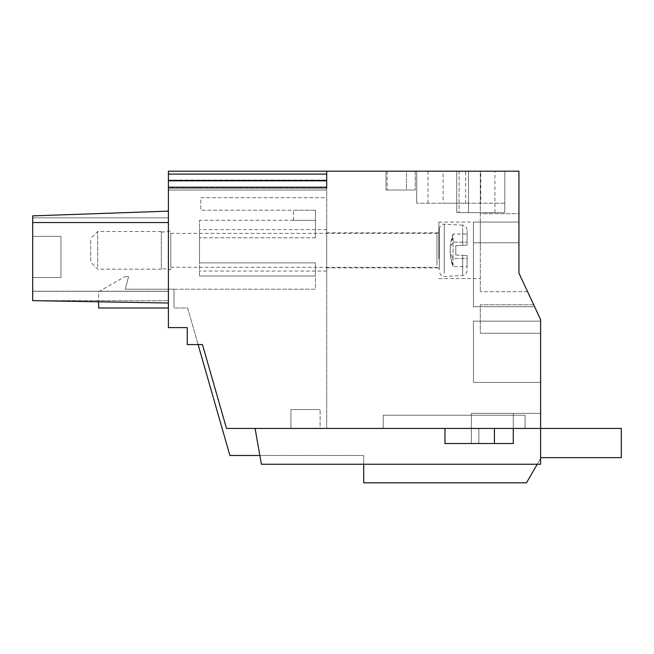 <?xml version="1.0" encoding="UTF-8"?>
<svg xmlns="http://www.w3.org/2000/svg" width="654" height="654" viewBox="0 0 654 654"><rect width="100%" height="100%" fill="white"/><g stroke="black" fill="none" stroke-linecap="round" stroke-linejoin="round"><path stroke-width="0.49" stroke-dasharray="3.27 2.45" d="M444.965 428.435L444.965 443.51L444.965 428.435L540.605 428.435L444.965 428.435L494.432 428.435L471.346 428.435L471.346 443.51L471.346 428.435L471.346 443.51L478.883 443.51L471.346 443.51L471.346 428.435L494.432 428.435L494.432 443.51L494.432 428.435L494.432 443.51L478.883 443.51L494.432 443.51L494.432 428.435L471.346 428.435L471.346 413.353L513.276 413.353L513.276 443.51L471.346 443.51L494.432 443.51L494.432 428.435L444.965 428.435L444.965 443.51L444.965 428.435L444.965 443.51L494.432 443.51L444.965 443.51L494.432 443.51L444.965 443.51L494.432 443.51L494.432 428.435L471.346 428.435L540.605 428.435L255.085 428.435L261.404 464.242L540.605 464.242L540.605 428.435L540.605 464.242L540.605 428.435L226.505 428.435L255.085 428.435L226.505 428.435L202.454 344.568L187.24 344.568L187.24 327.605L168.397 327.605L168.397 187.575L326.698 187.575L326.698 190.028L168.397 190.028L168.397 171.185L168.397 190.028L168.397 171.185L326.698 171.185L326.698 187.575M255.085 428.435L261.404 464.242L540.605 464.242L261.404 464.242L255.085 428.435L383.211 428.435L383.211 415.241L383.211 428.435L525.056 428.435L383.211 428.435L525.056 428.435L525.056 415.241L525.056 428.435L383.211 428.435L383.211 415.241L525.056 415.241L383.211 415.241L525.056 415.241L383.211 415.241L525.056 415.241L525.056 428.435L525.056 415.241L525.056 428.435L383.211 428.435L383.211 415.241L383.211 428.435L383.211 415.241L383.211 428.435L525.056 428.435L525.056 415.241L383.211 415.241L383.211 428.435L540.605 428.435L540.605 319.593L518.933 273.119L518.933 171.185L168.397 171.185L326.698 171.185L168.397 171.185L326.698 171.185L326.698 190.003L168.397 190.028L168.397 187.575M187.24 344.568L202.454 344.568L187.24 344.568L187.24 327.605L187.24 344.568M326.698 180.823L326.698 174.095L168.397 174.095L326.698 174.095L326.698 190.028L326.698 180.823L168.397 180.823L326.698 180.823L326.698 174.095L326.698 180.43L168.397 180.43L168.397 189.995L168.397 171.185L168.397 327.605L187.24 327.605L168.397 327.605L168.397 171.185L168.397 174.095L326.698 174.095L168.397 174.095L168.397 171.185L326.698 171.185L326.698 189.995L168.397 189.995L168.397 171.185L326.698 171.185L326.698 190.028L326.698 171.185L326.698 190.028L168.397 190.028L326.698 190.028L326.698 180.43L168.397 180.43L168.397 190.028L326.698 190.028L168.397 190.028L168.397 186.88L326.698 186.88L326.698 190.028L326.698 187.902L326.698 190.028L168.397 190.028L168.397 174.095L168.397 190.028L168.397 186.88L326.698 186.88L326.698 180.079L326.698 187.902M168.397 303.015L32.7 300.644L168.397 303.015L168.397 291.234L168.397 303.015L32.7 300.644L32.7 291.234L32.7 300.644L32.7 291.324L168.397 291.324L168.397 303.015L32.7 300.644L32.7 291.324L32.7 300.644L168.397 300.75L168.397 291.324L168.397 303.015L32.7 300.644L32.7 291.324L168.397 291.324L168.397 211.136L168.397 303.015L32.7 300.644L168.397 300.75L168.397 217.823L168.397 303.015L168.397 291.324L168.397 303.015L32.7 300.644L168.397 300.75L32.7 300.644L32.7 291.324L168.397 291.324L32.7 291.324L32.7 215.877L32.7 222.54L168.397 222.54L168.397 211.136L168.397 222.63L168.397 211.136L168.397 222.54L32.7 222.54L32.7 291.324L168.397 291.324L32.7 291.324L32.7 300.644L32.7 215.877L32.7 222.63L168.397 222.63L32.7 222.63L32.7 215.877L32.7 222.54L168.397 222.54L168.397 211.136L32.7 215.877L168.397 211.136L32.7 215.877L168.397 211.136L168.397 222.54L32.7 222.54L32.7 215.877L168.397 211.136M168.397 171.185L326.698 171.185L168.397 171.185M468.517 171.185L494.906 171.185L468.517 171.185L494.906 171.185L468.517 171.185L494.906 171.185L468.517 171.185L468.517 212.64L494.906 212.64L468.517 212.64L494.906 212.64L468.517 212.64L494.906 212.64L468.517 212.64L468.517 171.185L459.1 171.185L504.798 171.185L416.696 171.185L504.798 171.185L459.1 171.185L468.517 171.185L459.1 171.185L468.517 171.185L468.517 212.64L468.517 171.185M415.282 171.185L386.024 171.185L386.024 190.028L386.024 171.185L386.024 190.028L415.282 190.028L386.024 190.028L386.024 171.185L386.024 190.028L415.282 190.028L386.024 190.028L415.282 190.028L386.024 190.028L386.024 171.185L415.282 171.185L386.024 171.185L415.282 171.185L386.024 171.185L415.282 171.185L415.282 190.028L415.282 171.185M406.445 171.185L387.143 171.185L406.445 171.185L406.445 190.028L387.143 190.028L406.445 190.028L406.445 171.185M480.298 171.185L456.737 171.185L480.298 171.185L456.737 171.185L480.298 171.185L456.737 171.185L480.298 171.185L480.298 212.64L456.737 212.64L456.737 171.185L456.737 212.64L480.298 212.64L480.298 171.185L480.298 212.64L456.737 212.64L480.298 212.64L456.737 212.64L456.737 171.185M504.798 171.185L459.1 171.185L504.798 171.185L504.798 212.64L459.1 212.64L504.798 212.64L459.1 212.64L504.798 212.64L459.1 212.64L504.798 212.64L504.798 171.185L504.798 203.222L416.696 203.222L504.798 203.222L504.798 171.185L504.798 212.64L504.798 171.185M527.59 291.684L480.298 291.684L527.59 291.684L518.933 273.119L534.588 306.693L518.933 273.119L534.588 306.693L518.933 273.119L518.933 222.066L473.447 222.066L518.933 222.066L518.933 273.119L518.933 222.066L518.933 242.798L473.447 242.798L473.447 306.693L473.447 222.066L518.933 222.066L518.933 242.798L473.447 242.798L473.447 306.693L473.447 222.066L473.447 306.693L473.447 222.066L518.933 222.066L518.933 273.119L518.933 213.694L480.298 213.694L480.298 291.684L480.298 213.694L518.933 213.694M540.605 319.593L533.705 304.797L480.298 304.797L480.298 333.262L480.298 304.797L533.705 304.797L540.605 319.593L540.605 333.262L540.605 319.593M534.588 306.693L473.447 306.693L534.588 306.693L473.447 306.693L534.588 306.693L473.447 306.693L534.588 306.693L518.933 273.119M540.605 382.41L540.605 321.163L473.447 321.163L473.447 382.41L473.447 321.163L540.605 321.163L473.447 321.163L473.447 382.41L473.447 321.163L540.605 321.163L473.447 321.163L473.447 382.41L473.447 321.163L540.605 321.163L540.605 382.41L540.605 321.163L540.605 382.41L540.605 321.163L540.605 382.41L473.447 382.41L540.605 382.41M320.108 428.435L290.932 428.435L290.932 409.584L290.932 428.435L290.932 409.584L320.108 409.584L290.932 409.584L320.108 409.584L290.932 409.584L290.932 428.435L290.932 409.584L320.108 409.584L290.932 409.584L290.932 428.435L320.108 428.435L320.108 409.584L320.108 428.435L290.932 428.435L320.108 428.435L290.932 428.435L320.108 428.435L320.108 409.584L320.108 428.435M226.505 428.435L202.454 344.568L226.505 428.435M326.698 186.88L168.397 186.88L326.698 186.88L168.397 186.88L168.397 180.079L326.698 180.079L168.397 180.079L168.397 190.028L326.698 190.028L326.698 186.88L168.397 186.88L168.397 190.028L326.698 190.028L326.698 180.43L168.397 180.43M168.397 174.095L326.698 174.095L326.698 171.185L326.698 428.435L326.698 171.185M32.7 291.234L168.397 291.234L32.7 291.234M459.1 171.185L459.1 212.64L459.1 171.185M540.605 413.353L471.346 413.353L540.605 413.353M513.276 428.435L513.276 413.353L471.346 413.353L471.346 428.435L471.346 413.353L471.346 428.435L471.346 413.353L471.346 428.435L471.346 413.353L471.346 428.435L494.432 428.435L471.346 428.435L494.432 428.435L471.346 428.435L471.346 413.353L513.276 413.353L513.276 443.51L494.432 443.51L494.432 428.435L471.346 428.435L494.432 428.435L471.346 428.435L471.346 413.353L471.346 428.435L494.432 428.435L494.432 443.51L494.432 428.435L494.432 443.51L494.432 428.435L494.432 443.51L494.432 428.435L471.346 428.435L478.883 428.435L478.883 443.51L478.883 428.435L478.883 443.51L478.883 428.435L494.432 428.435L494.432 443.51L494.432 428.435L478.883 428.435L478.883 443.51L478.883 428.435L478.883 443.51L478.883 428.435L494.432 428.435L494.432 443.51L494.432 428.435L494.432 443.51L494.432 428.435L494.432 443.51L513.276 443.51L513.276 413.353L471.346 413.353L471.346 443.51L471.346 428.435L478.883 428.435L478.883 443.51L478.883 428.435L478.883 443.51L478.883 428.435L494.432 428.435L471.346 428.435L471.346 443.51L471.346 428.435L494.432 428.435L494.432 443.51L478.883 443.51L478.883 428.435L478.883 443.51L478.883 428.435L478.883 443.51L478.883 428.435L471.346 428.435L471.346 443.51L471.346 428.435L478.883 428.435L478.883 443.51L478.883 428.435L478.883 443.51L478.883 428.435L494.432 428.435L478.883 428.435L478.883 443.51L478.883 428.435L478.883 443.51L471.346 443.51L471.346 428.435L471.346 443.51L513.276 443.51L513.276 413.353L471.346 413.353L513.276 413.353L513.276 443.51L471.346 443.51L494.432 443.51L494.432 428.435L494.432 443.51M32.7 277.5L32.7 236.364L32.7 277.5L60.969 277.5L60.969 236.364L60.969 277.5L60.969 236.364L60.969 277.5L60.969 236.364L60.969 277.5L32.7 277.5L32.7 236.364L60.969 236.364L32.7 236.364L32.7 277.5L60.969 277.5L32.7 277.5L32.7 236.364L60.969 236.364L32.7 236.364L32.7 277.5L60.969 277.5L32.7 277.5M326.698 258.747L326.698 232.783L326.698 258.747M540.605 333.262L480.298 333.262L540.605 333.262M387.143 171.185L387.143 190.028L387.143 171.185M416.696 171.185L416.696 203.222L416.696 171.185M198.097 344.568L187.608 307.985L174.013 307.985L174.013 289.207L125.225 289.207L128.585 276.658L125.225 289.207L315.424 289.207L315.424 262.867L315.424 289.207L174.013 289.207L174.013 307.985L187.608 307.985L229.906 455.495L363.698 455.495L363.698 482.816L526.503 482.816L541.038 457.645L621.3 457.645L621.3 428.435L326.698 428.435L326.698 197.696L200.778 197.696L200.778 210.228L315.424 210.228L315.424 237.803L315.424 220.365L293.515 220.365L315.424 220.365L315.424 210.228L315.424 237.803L315.424 210.228L200.778 210.228L200.778 197.696L326.698 197.696L326.698 428.435L494.432 428.435M480.772 203.222L428.002 203.222L480.772 203.222L480.772 171.185L428.002 171.185L480.772 171.185M428.002 203.222L428.002 171.185M465.673 171.185L443.101 171.185L465.673 171.185L465.673 203.222L443.101 203.222L443.101 171.185M443.101 203.222L465.673 203.222M480.298 250.335L480.298 222.066L480.298 250.335M438.834 258.747L438.834 232.783L438.834 258.747M438.834 250.335L438.834 222.066L438.834 250.335M168.397 180.079L326.698 180.079L168.397 180.079M32.7 222.54L168.397 222.54M473.447 222.066L473.447 242.798L473.447 222.066L518.933 222.066L473.447 222.066M525.056 428.435L525.056 415.241L525.056 428.435L525.056 415.241L383.211 415.241L525.056 415.241L383.211 415.241L383.211 428.435L383.211 415.241L525.056 415.241L525.056 428.435M326.698 174.095L326.698 180.43M456.737 212.64L480.298 212.64M168.397 190.028L326.698 190.028L168.397 190.028M32.7 291.324L168.397 291.324L32.7 291.324L32.7 300.644L32.7 291.324L168.397 291.324L32.7 291.324L168.397 291.324L32.7 291.324L32.7 217.823L168.397 217.823L32.7 217.823L32.7 291.324M32.7 236.364L60.969 236.364L32.7 236.364M315.424 262.867L315.424 276.029L199.519 276.029L315.424 276.029L315.424 262.867L199.519 262.867L199.519 276.029L199.519 220.259L199.519 262.867L315.424 262.867M199.519 260.276L199.519 229.603L199.519 260.276M315.424 237.803L199.519 237.803L315.424 237.803M363.698 464.242L363.698 455.495L259.859 455.495M537.228 464.242L540.605 458.389M174.013 289.207L174.013 307.985L174.013 289.207M326.698 260.276L326.698 229.603L326.698 260.276M315.424 210.228L293.515 210.228L315.424 210.228M168.397 307.985L98.631 307.985L98.631 291.774L124.824 276.658L98.631 291.774L98.631 301.796M128.585 276.658L124.824 276.658L128.585 276.658M293.515 220.365L293.515 210.228L293.515 220.365M467.103 245.127L455.797 245.626L455.797 255.044L455.797 245.626L455.797 255.044L467.103 255.542L467.103 258.493L453.059 258.493L453.059 242.176L453.059 258.493L467.103 258.493L467.103 255.542L455.797 255.044L455.797 245.626L467.103 245.127L467.103 229.881L467.103 245.127L455.797 245.626L462.64 245.324L462.64 228.254L462.64 245.324L467.103 245.127M467.103 234.018L467.103 242.176L467.103 234.018L453.059 234.018L453.059 242.176L467.103 242.176L453.059 242.176L452.315 237.925L453.059 234.018A47.113 47.113 0 0 0 453.059 266.66L453.059 258.493L452.315 262.744L453.059 266.66L467.103 266.66L467.103 258.493L467.103 266.66M467.103 268.287L467.103 255.542L462.64 255.346L462.64 275.498L462.64 255.346L467.103 255.542L467.103 268.287M439.308 269.137L439.308 228.916L439.308 269.137M439.308 267.29L439.308 231.017L439.308 267.29M170.751 265.222L170.751 235.448L170.751 269.652L161.325 268.5L161.325 232.178L161.325 268.5M161.325 232.178L170.751 231.017L170.751 267.29L170.751 235.448M161.325 266.873L161.325 231.491L161.325 266.873M97.716 266.873L97.716 231.491L97.716 266.873M90.653 240.002L90.653 262.115L90.653 240.002M518.933 242.798L473.447 242.798M467.103 229.881C466.286 226.595 464.798 225.025 462.64 225.172L462.64 228.254M444.262 273.266L444.262 224.208L444.262 273.266M452.985 242.618A47.113 22.588 180 0 0 450.148 250.335A47.113 41.349 180 0 0 452.315 262.744M452.315 237.925A47.113 41.349 0 0 0 450.148 250.335A47.113 22.588 0 0 0 452.985 258.06M436.954 265.222L436.954 233.372L436.954 265.222M494.906 212.64L494.906 171.185M326.698 232.783L438.834 232.783M326.698 267.887L438.834 267.887M438.834 278.604L480.298 278.604M438.834 222.066L480.298 222.066M293.515 220.259L199.519 220.259M326.698 271.067L199.519 271.067M326.698 229.603L199.519 229.603M462.64 225.172L444.017 224.208C444.229 224.02 440.134 223.97 439.308 228.916M467.103 270.789C466.343 275.563 462.468 275.669 462.64 275.498L444.017 276.47C442.349 277.124 440.78 275.555 439.308 271.753M170.751 233.372L436.954 233.372L439.308 231.017M170.751 267.298L436.954 267.298L439.308 269.652M161.325 231.491L97.716 231.491L90.653 238.555M161.325 269.178L97.716 269.178L90.653 262.115"/><path stroke-width="0.98" d="M255.085 428.435L261.404 464.242L540.605 464.242L540.605 428.435L226.505 428.435L202.454 344.568L187.24 344.568L187.24 327.605L168.397 327.605L168.397 171.185L326.698 171.185L326.698 186.88M518.933 213.694L518.933 273.119L518.933 171.185L326.698 171.185M534.588 306.693L518.933 273.119L540.605 319.593L540.605 428.435L621.3 428.435L621.3 457.645L541.038 457.645L540.605 458.389M527.59 291.684L518.933 273.119M168.397 174.095L326.698 174.095M168.397 187.902L326.698 187.902L326.698 180.823L168.397 180.823M168.397 211.136L32.7 215.877L32.7 222.54L168.397 222.54M168.397 303.015L32.7 300.644L32.7 222.54M513.276 428.435L513.276 443.51L444.965 443.51L444.965 428.435M494.432 443.51L494.432 428.435M198.097 344.568L229.906 455.495L259.859 455.495M363.698 464.242L363.698 482.816L526.503 482.816L537.228 464.242M98.631 301.796L98.631 307.985L168.397 307.985"/></g></svg>
